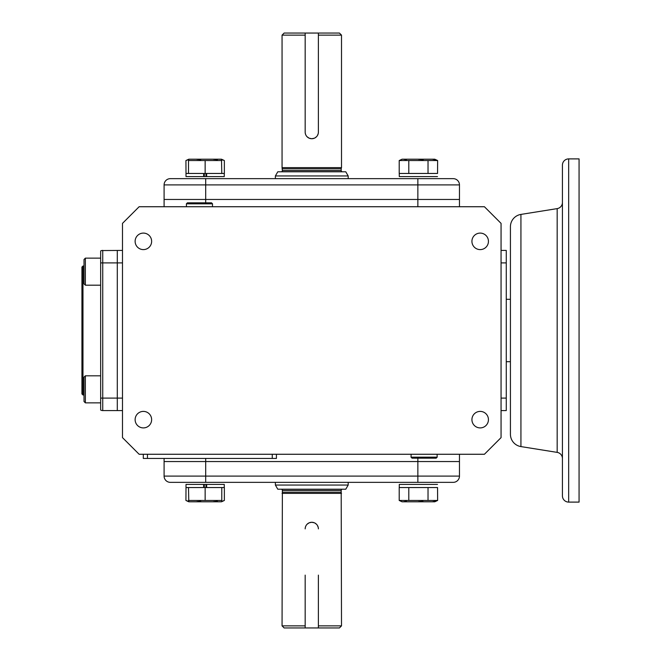 <?xml version="1.0" encoding="UTF-8"?>
<svg xmlns="http://www.w3.org/2000/svg" width="661" height="661" viewBox="0 0 661 661"><rect width="100%" height="100%" fill="white"/><g stroke="black" fill="none" stroke-linecap="round" stroke-linejoin="round"><path stroke-width="0.99" d="M506.268 361.699L510.424 361.699M506.268 299.301L510.424 299.301M562.428 450.951L562.428 165.134A6.238 6.238 0 0 1 568.667 158.896L579.069 158.896L579.069 502.104L568.667 502.104A6.238 6.238 0 0 1 562.428 495.866L562.428 458.544A6.238 6.238 0 0 0 557.173 452.38L557.173 208.62A6.238 6.238 0 0 0 562.428 202.456M520.934 446.588A12.476 12.476 0 0 1 510.424 434.26L510.424 226.74A12.476 12.476 0 0 1 520.934 214.412L520.934 446.588L557.173 452.38M562.428 165.134L562.428 495.866M311.777 138.719A6.602 6.602 0 0 1 305.175 132.117L305.175 33.05L318.387 33.05L318.387 132.117A6.602 6.602 0 0 1 311.777 138.719L314.314 138.215M281.115 171.794A1.248 1.248 0 0 0 282.371 170.546L282.057 167.63L341.506 167.63L341.506 35.132L318.387 35.132L318.387 33.05L339.424 33.05L341.506 35.132M342.439 171.794A1.248 1.248 0 0 1 341.192 170.546L341.192 168.795L282.371 168.795M341.192 168.795L341.506 167.63M348.182 178.652L348.182 175.95L275.381 175.95L275.381 178.652M348.182 175.95L345.777 171.794L277.777 171.794L275.381 175.95M305.175 33.05L284.139 33.05L282.057 35.132L305.175 35.132L305.175 33.05M318.387 132.117L318.387 85.88M318.23 133.522L317.503 135.406M316.47 136.769L314.851 137.959M311.719 138.719L309.249 138.215M309.084 138.141L307.101 136.769M305.679 134.646L305.291 133.34M305.175 85.88L305.175 132.117M282.057 167.63L282.057 35.132M428.022 160.54L399.203 160.54L402.062 159.21L434.773 159.21L437.632 160.54L428.022 160.54L428.022 173.455M437.549 173.455L437.632 160.54M435.244 159.665L432.823 159.342M423.255 159.665L418.413 159.342M406.416 159.656L404.003 159.342M408.804 160.54L408.804 173.455M399.203 160.54L399.203 173.455M437.491 173.455L399.277 173.455L399.277 176.578L437.491 176.578M143.379 427.907A8.254 8.254 0 0 1 135.125 419.652A8.254 8.254 0 0 1 143.379 411.398A8.254 8.254 0 0 1 151.633 419.652A8.254 8.254 0 0 1 143.379 427.907M143.379 249.602A8.254 8.254 0 0 1 135.125 241.348A8.254 8.254 0 0 1 143.379 233.093A8.254 8.254 0 0 1 151.633 241.348A8.254 8.254 0 0 1 143.379 249.602M480.183 249.602A8.254 8.254 0 0 1 471.929 241.348A8.254 8.254 0 0 1 480.183 233.093A8.254 8.254 0 0 1 488.438 241.348A8.254 8.254 0 0 1 480.183 249.602M480.183 427.907A8.254 8.254 0 0 1 471.929 419.652A8.254 8.254 0 0 1 480.183 411.398A8.254 8.254 0 0 1 488.438 419.652A8.254 8.254 0 0 1 480.183 427.907M164.093 199.457L164.093 184.898L205.695 184.898L205.695 178.652L170.331 178.652A6.238 6.238 0 0 0 164.093 184.898L164.093 199.457L459.461 199.457L164.093 199.457L164.093 206.736M100.654 250.973A4.156 4.156 0 0 1 102.736 250.42A4.156 4.156 0 0 0 100.654 250.973L100.654 410.027A4.156 4.156 0 0 0 102.736 410.58L117.294 410.58L117.294 398.104L117.294 410.58L122.492 410.58M122.492 398.104L117.294 398.104L117.294 250.42L117.294 262.896L122.492 262.896M122.492 223.377L122.492 437.623L139.132 454.264L484.422 454.264L501.063 437.623L501.063 223.377L484.422 206.736L139.132 206.736L122.492 223.377M417.859 458.172L417.859 461.543L205.695 461.543L459.461 461.543L459.461 454.264M164.093 458.428L164.093 461.543L205.695 461.543L205.695 458.428M501.063 410.58L506.268 410.58L506.268 250.42L501.063 250.42M122.492 250.42L101.662 250.56M147.453 454.264L147.453 458.428L143.297 458.428L143.297 454.264M276.422 454.264L276.422 458.428L147.453 458.428M172.794 178.652L453.223 178.652A6.238 6.238 0 0 1 459.461 184.898L459.461 206.736M453.223 178.652L424.602 178.652M423.751 178.652L417.859 178.652L417.859 184.898L459.461 184.898M437.549 487.545L437.632 500.46L434.773 501.79L402.062 501.79L399.203 500.46L399.203 487.545M406.416 501.344L404.003 501.658M422.949 501.377L418.413 501.658M435.244 501.335L432.823 501.658M399.203 500.46L408.804 500.46L408.804 487.545M408.804 500.46L428.022 500.46L428.022 487.545M428.022 500.46L437.632 500.46M437.491 487.545L399.277 487.545L399.277 484.422L437.491 484.422M206.645 484.422L224.277 484.422L224.277 487.545L206.645 487.545L206.645 484.422L186.005 484.422L186.005 487.545L203.646 487.545L203.646 484.422M204.315 484.422L204.315 487.545L206.645 487.545L205.976 487.545L205.976 484.422M186.005 487.545L185.931 500.46L188.79 501.79L221.501 501.79L224.36 500.46L224.36 487.545M205.141 487.545L205.141 500.46L221.782 500.46L221.782 501.368L224.36 500.46M185.931 500.46L188.501 501.385M217.411 501.377L213.462 501.658M221.782 487.545L221.782 501.625M200.77 501.377L196.821 501.658M188.79 501.79L188.501 487.545M205.141 500.46L188.501 500.46L188.501 501.484M206.645 176.578L224.277 176.578L224.277 173.455L206.645 173.455L206.645 176.578L186.005 176.578L186.005 173.455L203.646 173.455L203.646 176.578M204.315 176.578L204.315 173.455L206.645 173.455L205.976 173.455L205.976 176.578M186.005 173.455L185.931 160.54L188.79 159.21L221.501 159.21L224.36 160.54L224.36 173.455M185.931 160.54L188.501 159.615M188.79 159.21L188.501 160.54L221.782 160.54L221.782 159.631L224.36 160.54M200.77 159.623L196.821 159.342M188.501 173.455L188.501 159.516M221.782 173.455L221.501 159.21M217.411 159.623L213.462 159.342M205.141 173.455L205.141 160.54M85.36 285.188L84.013 283.833L84.013 259.5L85.36 258.145L85.36 285.188L100.654 285.188L100.654 375.812L85.36 375.812L85.36 402.855L100.654 402.855L85.36 402.855L84.013 401.5L85.36 402.855M84.013 401.5L84.013 377.167L85.36 375.812M84.013 266.019L82.972 266.019L82.972 394.981L84.013 394.981M82.972 266.019L81.931 267.061L81.931 393.939L82.972 394.981M100.654 398.104L117.294 398.104L117.294 262.896L102.736 262.896L102.736 250.42M212.528 203.836L186.385 203.836L187.394 202.828L211.52 202.828L212.528 203.836L212.445 206.736M411.117 454.264L411.026 457.164L437.177 457.164L437.095 454.264M411.026 457.164L412.043 458.172L436.169 458.172L437.177 457.164M459.461 476.102L459.461 461.543L417.859 461.543L417.859 476.102L459.461 476.102A6.238 6.238 0 0 1 453.223 482.348L417.859 482.348L417.859 476.102L205.695 476.102L205.695 482.348L417.859 482.348M205.695 482.348L170.331 482.348A6.238 6.238 0 0 1 164.093 476.102L164.093 461.543L205.695 461.543L205.695 476.102L164.093 476.102L164.093 461.543M281.115 489.206A1.248 1.248 0 0 1 282.371 490.454L282.057 625.868L305.175 625.868M342.439 489.206A1.248 1.248 0 0 0 341.192 490.454L341.506 625.868L318.387 625.868M348.182 482.348L348.182 485.05L275.381 485.05L275.381 482.348M348.182 485.05L345.777 489.206L277.777 489.206L275.381 485.05M341.506 625.868L339.424 627.95L318.387 627.95L318.387 575.12M282.057 493.37L341.506 493.37M305.175 575.12L305.175 627.95L284.139 627.95L282.057 625.868M318.23 527.478L317.503 525.594M316.47 524.231L314.851 523.041M314.314 522.785L311.777 522.281A6.602 6.602 0 0 0 305.175 528.883M311.719 522.281L309.249 522.785M309.084 522.859L307.101 524.231M305.679 526.354L305.291 527.66M341.192 492.205L282.371 492.205M318.387 528.883A6.602 6.602 0 0 0 311.777 522.281M305.175 627.95L318.387 627.95M568.667 158.896L568.667 502.104M282.371 170.546L341.192 170.546M272.258 454.264L272.258 458.428M506.268 398.104L501.063 398.104M506.268 262.896L501.063 262.896M205.695 202.828L205.695 184.898L417.859 184.898L417.859 206.736M100.654 262.896L102.736 262.896L102.736 410.58M282.371 490.454L341.192 490.454M520.934 214.412L557.173 208.62M399.277 487.545L399.277 484.422M399.277 173.455L399.277 176.578M85.36 258.145L100.654 258.145M186.468 206.736L186.385 203.836"/></g></svg>
